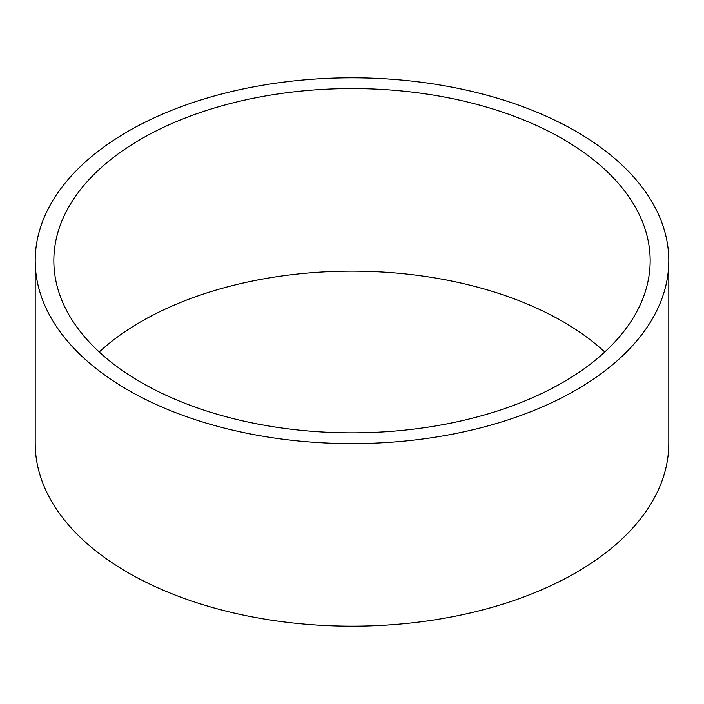 <?xml version="1.0" encoding="UTF-8"?>
<svg xmlns="http://www.w3.org/2000/svg" width="704" height="704" viewBox="0 0 704 704"><rect width="100%" height="100%" fill="white"/><g stroke="black" fill="none" stroke-linecap="round" stroke-linejoin="round"><path stroke-width="1.06" d="M562.83 382.43A298.162 172.146 0 0 0 650.162 260.709A298.162 172.146 0 0 0 466.101 101.666A298.162 172.146 0 0 0 141.17 138.978A298.162 172.146 0 0 0 53.838 260.709A298.162 172.146 0 0 0 237.899 419.742A298.162 172.146 0 0 0 562.83 382.43M604.78 352A298.162 172.146 0 0 0 141.17 321.57A298.162 172.146 0 0 0 99.22 352M35.2 260.709L35.2 443.291A316.8 182.899 0 0 0 230.762 612.278A316.8 182.899 0 0 0 576.013 572.625A316.8 182.899 0 0 0 668.8 443.291L668.8 260.709A316.8 182.899 0 0 0 473.238 91.722A316.8 182.899 0 0 0 127.987 131.375A316.8 182.899 0 0 0 35.2 260.709A316.8 182.899 0 0 0 230.762 429.686A316.8 182.899 0 0 0 576.013 390.034A316.8 182.899 0 0 0 668.8 260.709"/></g></svg>
